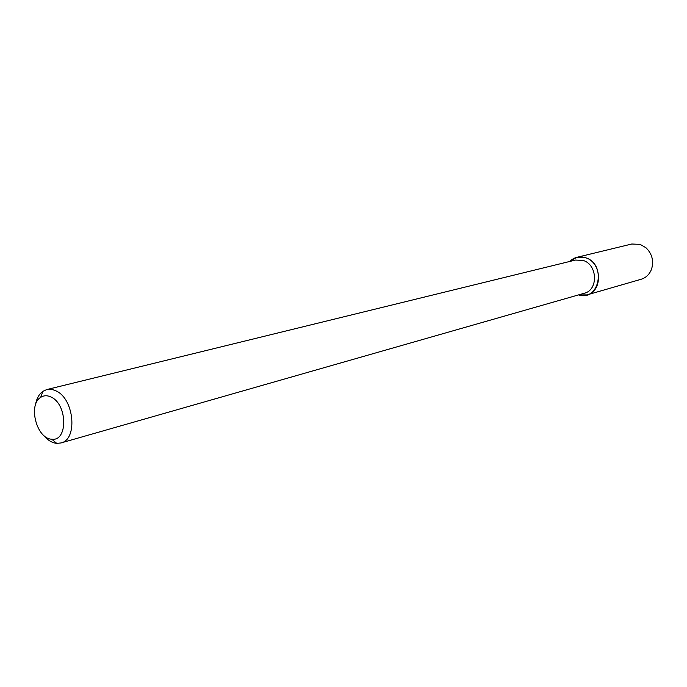 <?xml version="1.0" encoding="UTF-8"?>
<svg xmlns="http://www.w3.org/2000/svg" width="687" height="687" viewBox="0 0 687 687"><rect width="100%" height="100%" fill="white"/><g stroke="black" fill="none" stroke-linecap="round" stroke-linejoin="round"><path stroke-width="1.03" d="M51.293 397.163C67.652 404.609 67.91 441.724 51.74 439.191C36.806 439.01 27.772 404.961 40.645 397.395C43.856 395.3 47.403 395.223 51.293 397.163M35.458 404.995C36.523 398.666 39.004 394.106 42.903 391.307L46.768 389.563L49.378 389.228L52.77 389.641L56.205 390.972C74.299 399.044 77.88 439.611 60.937 442.96L56.72 443.364C51.937 442.866 47.523 440.135 43.47 435.172M46.768 389.563L575.491 260.055L583.211 260.467C597.656 264.667 598.446 290.103 584.302 293.255L60.937 442.96M576.968 257.29L569.669 261.481C574.238 257.118 579.57 255.882 585.676 257.762C606.81 264.134 599.33 301.919 578.54 294.903L586.956 294.921L641.169 279.257C646.158 277.677 649.644 274.242 651.62 268.952C653.921 260.785 652.049 253.726 645.995 247.775L640.172 244.4L631.817 244.005L576.968 257.29L585.676 257.762C602.061 262.503 602.98 291.314 586.956 294.921M51.74 439.191L56.72 443.364M40.645 397.395L42.903 391.307"/></g></svg>
